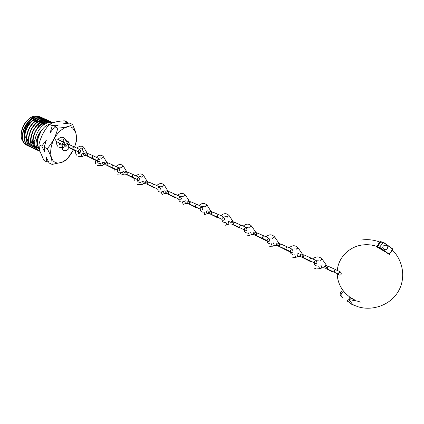 <?xml version="1.0" encoding="UTF-8"?>
<svg xmlns="http://www.w3.org/2000/svg" width="424" height="424" viewBox="0 0 424 424"><rect width="100%" height="100%" fill="white"/><g stroke="black" fill="none" stroke-linecap="round" stroke-linejoin="round"><path stroke-width="0.64" d="M39.591 119.828L39.867 120.284M40.269 121.105L40.598 121.99M40.799 122.722L41.059 124.142M34.922 140.371L33.205 141.754M32.643 142.114L31.461 142.729M30.719 143.01L29.945 143.227M28.938 143.37L28.599 143.386M41.526 120.792L41.817 121.301M42.193 122.112L42.522 123.066M42.702 123.782L42.84 124.508M34.302 143.084L33.491 143.508M32.781 143.805L31.948 144.059M30.984 144.229L30.581 144.255M41.043 119.971L41.579 120.67M41.647 120.771L41.928 121.248M42.326 122.064L42.654 122.981M42.85 123.697L43.115 125.308M43.587 121.741L43.889 122.271M44.25 123.071L44.626 124.221M34.879 144.738L34.01 145.013M33.061 145.183L32.637 145.22M42.013 119.907L42.835 120.612M43.709 121.72L44.001 122.218M44.382 123.024L44.764 124.137M43.979 120.819L44.796 121.545M45.654 122.69L46.057 123.437M37.503 145.453L36.098 145.962M35.15 146.148L34.699 146.185M34.577 146.19L33.544 146.116M44.085 120.84L44.907 121.55M45.776 122.668L46.179 123.384M37.54 145.607L36.141 146.089M35.176 146.248L34.768 146.275M46.947 122.573L47.265 122.96M38.028 146.958L36.766 147.149M35.42 147.059L34.418 146.736M47.059 122.573L47.366 122.928M38.642 148.13L37.593 148.056M37.487 148.034L36.544 147.743M38.701 148.22L37.678 148.124M37.572 148.103L36.697 147.817M39.246 148.941L38.171 148.506L36.188 146.46M39.289 148.988L38.361 148.591L36.109 146.026M28.286 121.905C31.312 118.895 34.233 117.543 37.052 117.851M22.928 137.646C22.424 130.661 25.085 124.741 30.904 119.886C33.024 118.439 35.022 117.777 36.893 117.898M30.496 122.722C33.496 119.78 36.385 118.471 39.151 118.784M33.528 119.923L33.109 120.739C35.192 119.34 37.158 118.704 38.997 118.831M26.988 140.137L26.786 136.115M32.706 123.543L35.484 121.28M29.134 143.969L27.099 139.846L28.45 139.888M35.754 120.776L35.314 121.603C37.365 120.246 39.3 119.637 41.107 119.769M41.499 119.812L42.962 120.209M34.922 124.37C37.879 121.566 40.693 120.331 43.37 120.66M43.72 120.718L44.849 121.057M45.071 121.158L45.686 121.497M37.98 121.63L37.524 122.472C39.543 121.158 41.441 120.57 43.221 120.708M43.608 120.75L45.765 121.513M30.931 143.063L31.297 142.051C30.051 136.131 33.984 126.967 39.739 123.342C41.727 122.07 43.598 121.508 45.342 121.651M35.404 146.969L33.406 143.153C32.092 137.212 36.114 127.825 41.96 124.221C44.197 122.812 46.274 122.308 48.204 122.706M38.202 147.314C36.215 142.464 37.285 136.851 41.43 130.475L38.043 137.959L37.604 145.49L39.337 149.041M34.482 120.755L32.743 120.999M32.176 121.2L31.805 121.365M31.1 121.741C27.051 124.614 24.91 128.679 24.677 133.931M26.988 139.109L28.45 139.703M38.881 126.235L38.531 124.227M38.346 123.702L37.619 122.409M37.211 121.937L36.496 121.365M67.798 123.246L67.225 122.08L63.632 123.744L69.552 123.108L72.584 124.455L75.785 132.383L76.665 140.349L74.629 147.059M73.453 149.767L66.716 159.811L62.196 162.233L52.099 164.417L49.094 162.975L46.349 157.378L46.794 161.867L43.958 160.511L39.771 150.886L38.897 144.743C40.64 137.138 44.144 130.343 49.412 124.354L52.56 122.88C55.73 121.752 59.662 121.063 64.363 120.808L67.225 122.08M74.587 147.038C76.553 141.552 76.94 136.729 75.748 132.569L72.562 127.931C67.702 124.492 58.899 129.617 54.065 139.114C49.152 148.564 49.719 159.509 54.982 162.233C57.129 163.346 59.588 163.277 62.36 162.021C66.828 159.784 70.522 155.698 73.442 149.762M43.333 125.138L43.237 123.501M42.707 118.01L42.453 117.898C39.824 116.86 36.92 117.4 33.735 119.52C27.518 123.665 23.32 133.369 24.486 140.058C24.952 142.761 26.129 144.674 28.011 145.798L28.228 145.898C23.813 142.48 23.421 136.459 27.056 127.836C31.763 119.828 36.968 116.547 42.67 117.994L43.714 118.55M27.443 145.437L26.182 144.929C21.751 141.505 21.343 135.484 24.974 126.871C29.675 118.884 34.885 115.614 40.603 117.066L41.647 117.623M35.012 145.559L34.455 145.824M29.489 146.407L28.668 146.121M45.67 119.451L44.525 118.826C41.944 117.808 39.093 118.328 35.966 120.374C29.638 124.502 25.334 134.461 26.585 141.187C27.062 143.81 28.223 145.671 30.062 146.768L30.274 146.874C25.88 143.46 25.504 137.44 29.15 128.801C33.862 120.782 39.056 117.49 44.743 118.927L45.787 119.483M31.54 147.382L30.714 147.091M47.748 120.384L46.603 119.759C44.07 118.762 41.271 119.25 38.197 121.232C31.763 125.34 27.353 135.553 28.689 142.31C29.177 144.86 30.316 146.672 32.113 147.748L33.501 148.283M33.597 148.358L32.33 147.849C27.958 144.446 27.592 138.42 31.244 129.77C35.96 121.736 41.155 118.428 46.82 119.86L47.864 120.416M49.836 121.322L48.686 120.692C46.2 119.716 43.449 120.183 40.439 122.091C33.899 126.182 29.383 136.645 30.798 143.434C31.297 145.914 32.42 147.679 34.174 148.723L35.568 149.264M35.664 149.333L34.392 148.829C30.04 145.432 29.691 139.406 33.348 130.74C38.07 122.69 43.253 119.377 48.903 120.792L49.953 121.354M52.65 122.849L50.774 121.63C48.336 120.67 45.638 121.116 42.681 122.96C36.04 127.03 31.418 137.747 32.913 144.558C33.422 146.969 34.53 148.686 36.247 149.709L37.635 150.244M38.128 150.334L39.633 150.361M50.053 121.423L51.49 122.764M37.736 150.319L36.459 149.81C32.129 146.423 31.795 140.392 35.462 131.716C40.185 123.654 45.363 120.326 50.991 121.73L52.73 122.822M52.205 123.018C49.99 122.123 47.504 122.499 44.748 124.147C38.277 127.926 33.443 138.924 35.038 145.681L35.075 145.845C35.605 148.108 36.687 149.72 38.319 150.695L38.717 150.896M39.05 151.029L39.877 151.262M39.893 151.32L38.611 150.743C34.397 148.093 35.34 137.376 41.43 130.475M35.075 145.845C35.706 148.199 36.851 149.847 38.51 150.785L39.162 151.092M40.646 117.088L40.391 116.971C37.71 115.916 34.752 116.483 31.514 118.678C24.878 124.184 21.841 130.937 22.398 138.934C22.854 141.717 24.046 143.678 25.97 144.828L26.383 145.035M49.311 124.471C41.329 125.684 34.212 142.379 39.188 148.188M29.028 118.858C23.824 123.14 21.226 128.657 21.232 135.41M23.362 142.008L22.615 140.991L22.626 140.031M22.615 140.991C17.898 134.185 25.647 117.448 34.323 116.07L39.236 116.611M35.96 116.648L33.109 116.892L34.323 116.07M52.099 164.417C52.279 160.155 50.657 154.903 47.223 148.66C52.528 142.644 56.047 135.797 57.781 128.127C64.623 127.666 69.557 126.442 72.584 124.455M57.781 128.127L54.691 126.734L58.454 125.001L52.327 125.668L49.412 124.354M47.223 148.66L44.149 147.218L46.412 139.978L41.796 146.11L38.897 144.743M52.327 125.668L50.08 132.86L54.691 126.734M41.796 146.11L44.621 151.893L44.149 147.218M46.794 161.867L48.394 161.671M26.076 139.443L26.394 139.607M37.153 121.884L36.549 120.861M33.448 120.994L32.706 121.026M31.535 121.317C26.373 124.206 24.03 128.763 24.491 134.98M24.846 136.088L25.875 137.652M30.062 118.185L34.8 116.971M350.16 297.378L349.641 297.696L355.307 300.293M347.198 301.57L347.643 300.515L348.851 299.545L352.545 304.3L354.416 305.529M357.379 301.135L348.851 299.545L349.349 298.099L350.134 297.367L355.296 300.287M380.9 241.553L382.824 242.682L380.773 241.521L380.042 242.433C379.083 243.323 378.245 244.643 377.524 246.386L377.535 247.298L385.337 251.898L377.535 247.298M345.491 293.366L345.041 292.92C342.184 289.735 339.327 295.883 342.481 297.616M377.302 246.551L377.238 246.477C377.964 244.595 378.86 243.138 379.909 242.093L380.042 242.433L377.238 246.477M392.666 250.377L392.454 250.187C403.372 260.914 405.98 278.504 398.231 291.542C390.552 304.618 373.629 311.115 358.709 306.987L352.503 304.676L347.351 300.934L347.182 301.554M392.454 250.187L391.596 250.611L392.719 249.179L383.285 242.427L379.544 247.203L388.951 253.987L389.741 252.98L390.059 253.314L391.962 250.971L391.596 250.611M391.962 250.971L390.059 253.314M389.741 252.98L389.433 254.511M341.14 296.212C338.644 294.648 341.437 289.009 343.827 291.516L344.187 291.903M392.518 250.213L392.926 249.354L391.956 250.589M389.736 253.419L389.29 254.331M389.211 254.432L379.485 247.68L379.501 247.261M384.144 249.556C382.066 247.717 382.3 246.249 384.838 245.141L386.1 245.342C388.188 247.213 387.939 248.687 385.347 249.763L384.144 249.556M387.515 247.06C387.653 248.591 386.932 249.503 385.358 249.8L384.149 249.593L382.761 247.971M61.008 143.747L59.1 143.386M61.66 144.096L62.535 144.971M61.655 144.139L60.738 143.895M65.111 144.133L64.167 144.414L64.066 145.262L65.126 146.725M74.121 146.826L72.87 147.557L73.098 149.163L68.407 147.064L68.169 145.464L69.419 144.738L74.121 146.826C76.113 148.172 81.143 149.19 80.693 151.67C80.216 152.719 79.33 152.836 78.037 152.031M72.027 148.681L71.741 148.882L68.163 147.112L67.988 146.439M65.704 145.22L65.683 145.204C65.614 144.059 66.303 143.582 67.75 143.778L67.766 143.794C67.845 144.939 67.156 145.411 65.704 145.22M102.725 162.562L102.682 163.457L103.657 164.915M113.293 165.217L112.084 165.996L112.249 167.602L107.256 165.365L107.087 163.765L108.295 162.996L113.293 165.217C114.703 166.319 119.971 167.3 119.722 170.003C119.234 171.073 118.36 171.211 117.103 170.427M110.823 166.961L110.489 167.136L106.859 165.344L106.954 164.099M104.468 163.468C104.437 162.35 105.136 161.862 106.557 161.994L106.567 162.005C106.594 163.118 105.899 163.611 104.474 163.473L104.468 163.468M84.259 153.101L83.258 153.398L83.183 154.272L84.201 155.73M93.508 155.931L92.284 156.684L92.48 158.29L87.641 156.122L87.434 154.522L88.664 153.774L93.508 155.931C95.215 157.15 100.382 158.163 100.011 160.744C99.523 161.804 98.644 161.936 97.377 161.136M91.234 157.733L90.922 157.919L87.323 156.138L87.233 155.232M84.895 154.251L84.89 154.251C84.832 153.112 85.526 152.629 86.968 152.799L86.973 152.804C87.031 153.939 86.337 154.421 84.895 154.251M130.809 176.379L130.444 176.538L126.792 174.73L127.317 172.891M123.702 171.593L122.584 171.906L122.573 172.828L123.506 174.285M133.475 174.693L132.288 175.499L132.415 177.1L127.269 174.789L127.131 173.193L128.324 172.398L133.475 174.693C134.599 175.684 139.909 176.585 139.835 179.447C139.342 180.529 138.473 180.682 137.228 179.909M124.433 172.865C124.439 171.773 125.144 171.275 126.543 171.37L126.564 171.391C126.553 172.483 125.849 172.981 124.455 172.881L124.433 172.865M151.198 185.982L150.806 186.131L147.123 184.308L147.393 182.892L148.374 182.002L147.064 181.345M144.022 181.117L142.846 181.44L142.867 182.389L143.757 183.846M154.071 184.366L152.905 185.193L153 186.793L147.695 184.408L147.589 182.813L148.755 181.991L154.071 184.366C158.762 186.189 160.86 187.763 160.362 189.088C159.869 190.18 159.005 190.344 157.776 189.586M144.812 182.458C144.854 181.393 145.559 180.884 146.932 180.942L146.964 180.969C146.921 182.039 146.211 182.543 144.838 182.484L144.812 182.458M172.006 195.787L171.588 195.92L167.872 194.086L168.185 192.671L169.171 191.759L167.867 191.107M164.756 190.837L163.516 191.171L163.579 192.146L164.422 193.598M175.091 194.234L173.957 195.088L174.01 196.688L168.535 194.224L168.466 192.629L169.611 191.786L175.091 194.234C179.649 195.973 181.726 197.536 181.324 198.93C180.82 200.033 179.967 200.208 178.753 199.46M165.604 192.247C165.683 191.203 166.399 190.694 167.745 190.71L167.787 190.747C167.703 191.786 166.987 192.3 165.641 192.279L165.604 192.247M193.243 205.794L192.798 205.916L189.051 204.061L189.411 202.651L190.365 201.713L189.104 201.071M185.919 200.759L184.61 201.098L185.521 203.557M196.556 204.31L195.443 205.19L195.459 206.79L189.809 204.246L189.782 202.651L190.895 201.782L196.556 204.31C200.971 205.963 203.027 207.516 202.725 208.979C202.222 210.097 201.358 210.283 200.128 209.525M186.83 202.237C186.952 201.22 187.673 200.7 188.993 200.679L189.04 200.722C188.918 201.739 188.192 202.259 186.878 202.274L186.83 202.237M214.931 216.007L214.449 216.113L210.675 214.247L211.078 212.843L212.005 211.878L210.786 211.247M207.522 210.887L206.144 211.237L207.055 213.722M218.471 214.602L217.385 215.509L217.364 217.104L211.534 214.48L211.544 212.885L212.636 211.989L218.471 214.602C222.542 216.007 224.577 217.554 224.582 219.245C224.079 220.374 223.209 220.565 221.975 219.818M208.502 212.44C208.666 211.449 209.392 210.924 210.686 210.866L210.744 210.913C210.574 211.905 209.848 212.424 208.555 212.482L208.502 212.44M237.074 226.443L236.56 226.533L232.755 224.646L233.211 223.252L234.096 222.256L232.93 221.641M229.58 221.227L228.133 221.588L229.05 224.105M240.853 225.112L239.799 226.045L239.735 227.64L233.719 224.927L233.772 223.337L234.832 222.409L240.853 225.112C244.818 226.448 246.837 227.99 246.916 229.728C246.408 230.863 245.554 231.069 244.346 230.349M230.635 222.854C230.842 221.89 231.578 221.36 232.845 221.264L232.909 221.317C232.691 222.282 231.954 222.812 230.693 222.902L230.635 222.854M259.689 237.096L259.138 237.17L255.301 235.272L256.663 232.856L255.545 232.262M250.579 232.151L251.512 234.711M263.717 235.845L262.695 236.815L262.589 238.405L256.382 235.601L256.472 234.016L257.506 233.057L263.717 235.845C267.576 237.117 269.579 238.654 269.733 240.45C269.293 241.669 268.281 241.818 266.696 240.896L261.958 238.648M253.239 233.497C253.494 232.559 254.241 232.023 255.476 231.891L255.545 231.944C255.285 232.882 254.538 233.417 253.303 233.55L253.239 233.497M278.345 246.127L279.718 243.678L280.381 243.996M273.512 242.947L274.466 245.538M287.085 246.816L286.094 247.812L285.94 249.402L279.533 246.508L279.67 244.924L280.672 243.938L287.085 246.816C290.827 248.019 292.82 249.551 293.064 251.406C292.639 252.662 291.574 252.794 289.857 251.808L285.018 249.513M282.797 247.982L282.209 248.04L278.34 246.127M276.337 244.367C276.639 243.461 277.391 242.92 278.605 242.745L278.674 242.804C278.367 243.715 277.609 244.251 276.4 244.425L276.337 244.367M306.409 259.106L305.784 259.144L301.883 257.214L303.277 254.744L304.072 255.121M298.655 253.61L296.943 253.976L297.913 256.637L295.692 257.384M310.967 258.031L310.008 259.059L309.811 260.643L303.197 257.654L303.383 256.07L304.347 255.052L310.967 258.031C315.186 260.389 316.596 259.774 316.908 262.604C316.384 263.77 315.504 263.993 314.269 263.267M299.938 255.476C300.287 254.596 301.056 254.056 302.238 253.844L302.307 253.902C301.952 254.782 301.183 255.328 300.007 255.534L299.938 255.476M330.54 270.475L329.877 270.496L325.945 268.551L327.36 266.055L326.401 265.53M320.894 265.249L321.901 267.947L319.638 268.731L318.631 266.028M335.379 269.489L334.457 270.554L334.213 272.134L327.386 269.044L327.614 267.47L328.547 266.415L335.379 269.489C339.587 271.853 340.96 271.185 341.299 274.058C340.605 275.452 339.274 275.494 337.303 274.185M324.063 266.834C324.466 265.986 325.245 265.435 326.401 265.186L326.469 265.244C326.061 266.097 325.282 266.643 324.132 266.892L324.063 266.834M68.64 142.013L67.835 141.319L66.43 141.303M67.745 141.282L66.398 141.245M62.36 147.748L62.651 149.513M63.637 150.562L64.453 150.7M62.264 147.764L62.688 149.73M383.757 250.764L377.461 247.044M389.259 246.445L390.811 247.558M382.697 242.841L380.598 241.616M380.296 242.528L377.789 246.471M377.365 246.694L381.483 249.121M391.023 247.711L389.248 246.434M392.873 249.031L383.434 242.279L392.868 249.026L391.919 250.621M379.411 247.425L383.434 242.279M389.767 253.367L388.951 253.987L389.031 254.511M379.485 247.68L379.427 247.378M56.726 141.929L55.533 139.888M62.63 144.568L62.879 144.923M62.36 148.119L62.673 148.326M64.024 144.467L62.28 145.162C61.968 145.681 62.211 146.455 63.017 147.472L63.255 147.457M65.535 144.929L63.208 140.567C63.081 139.485 63.738 138.993 65.19 139.093L65.434 139.438M74.979 150.054L74.603 150.366L71.757 148.888M102.603 162.609L100.79 163.314C100.525 163.844 100.78 164.629 101.543 165.678L101.728 165.657M101.765 158.65C101.68 157.59 102.354 157.087 103.785 157.14L103.991 157.442M113.78 168.323L113.335 168.614L110.51 167.146M83.125 153.451L81.35 154.145C81.058 154.675 81.307 155.454 82.092 156.488L82.304 156.467M84.742 153.981L82.304 149.524C82.187 148.453 82.85 147.955 84.297 148.029L84.524 148.352M94.192 159.095L93.778 159.398L90.943 157.929M122.467 171.948L120.617 172.663C120.39 173.193 120.644 173.994 121.386 175.054L121.545 175.027M117.475 168.959L117.331 170.167L112.249 167.602M121.614 167.957C121.571 166.908 122.255 166.399 123.66 166.436L123.85 166.717M133.767 177.73L133.284 178.016L130.47 176.548M142.734 181.483L140.847 182.198C140.651 182.739 140.911 183.544 141.627 184.615L141.764 184.594M137.567 178.414L137.424 179.617L132.415 177.1M141.865 177.455C141.87 176.416 142.565 175.902 143.943 175.923L144.112 176.177M154.156 187.328L153.636 187.604L150.833 186.147M163.415 191.208L161.491 191.934C161.332 192.475 161.597 193.291 162.286 194.377L162.403 194.351M158.078 188.065L157.929 189.268L153 186.793M162.53 187.143C162.583 186.115 163.288 185.601 164.639 185.601L164.793 185.839M174.964 197.128L174.402 197.388L171.619 195.936M184.525 201.135L182.553 201.866C182.437 202.412 182.707 203.239 183.369 204.342L183.465 204.315M179.039 197.923L178.864 199.116L174.01 196.688M183.619 197.038C183.725 196.021 184.44 195.501 185.765 195.48L185.903 195.697M196.201 207.129L195.602 207.378L192.83 205.932M204.055 212.005L204.967 214.48M205.152 207.135C205.306 206.138 206.032 205.614 207.325 205.566L207.453 205.762M200.239 208.454L200.239 209.175L195.459 206.79M217.878 217.342L217.242 217.576L214.491 216.134M204.591 214.613L206.981 213.744C208.847 213.139 210.823 214.131 210.643 214.226M199.031 205.486C202.057 202.73 204.824 202.752 207.325 205.566L210.686 210.866M226.008 222.356L226.93 224.868M222.309 218.265L222.059 218.816M227.142 217.443C227.338 216.473 228.07 215.943 229.342 215.858L229.458 216.039M240.016 227.768L239.337 227.985L236.603 226.554M248.422 232.924L249.36 235.474M249.598 227.974C249.842 227.031 250.584 226.496 251.824 226.374L251.936 226.543M262.626 238.421L261.899 238.617L259.191 237.196M244.569 228.674L244.367 229.941L239.735 227.64M271.318 243.721L272.272 246.312M272.537 238.733C272.828 237.816 273.581 237.276 274.794 237.117L274.9 237.27M285.723 249.301L284.954 249.476L282.273 248.072M295.984 249.725C296.323 248.835 297.086 248.294 298.268 248.093L298.364 248.231M309.324 260.421L308.508 260.575L305.852 259.181M294.717 254.755L295.671 257.389L292.756 257.686M290.429 251.114L290.604 250.308M319.95 260.977L319.94 260.961C320.332 260.098 321.106 259.552 322.261 259.313L322.351 259.44M314.232 262.329L314.401 261.497M31.312 119.075L30.904 119.886M26.723 140.816L27.099 139.846M40.216 122.494L39.739 123.342M42.453 123.358L41.96 124.221M33.046 144.187L33.406 143.153M352.567 304.708L351.475 304.167M377.413 246.614C372.776 244.95 368.043 244.372 363.214 244.881C349.657 246.19 338.4 257.257 337.303 270.39M361.54 240.032C367.788 239.141 373.91 239.83 379.909 242.093C380.487 241.722 377.334 245.819 377.402 246.482L380.19 242.258M345.041 292.92C340.006 287.292 337.382 280.836 337.175 273.554M391.013 247.701L390.923 247.415M343.827 291.516L346.085 294.007L350.091 297.341M360.824 302.174L357.273 301.093M55.602 139.74C56.212 138.823 57.166 138.807 58.464 139.681L64.448 142.883M64.989 143.9L64.978 144.165M64.141 142.851L62.821 143.206M63.224 150.494L63.823 150.631M67.517 141.203L66.033 140.561M63.51 141.128L62.148 141.505M63.112 150.435C62.312 149.529 61.994 148.676 62.158 147.875M56.53 141.589L62.577 144.595L62.699 143.381M79.664 149.974L78.604 150.419M68.105 147.075L64.994 146.768L63.112 147.515L59.053 147.324M59.09 142.766L59.641 144.626L62.143 145.209M60.272 140.54C60.664 139.931 61.438 139.724 62.604 139.915M57.929 139.443C60.023 137.148 62.169 136.692 64.374 138.081L67.766 143.794M69.064 144.701L67.92 144.208M57.913 146.455C56.736 145.125 56.36 143.54 56.784 141.69M75.673 150.907L74.603 150.366M73.098 149.163L78.345 151.819L78.477 150.6M118.667 168.286L117.618 168.747M106.806 165.307C106.122 164.719 105.035 164.602 103.541 164.952L101.601 165.704L97.419 165.487M97.388 160.77L97.711 162.323C98.395 163.367 99.375 163.712 100.663 163.357M98.601 158.512C98.988 157.903 99.815 157.712 101.087 157.956M96.333 157.288C98.569 154.999 100.811 154.643 103.058 156.223L106.557 161.994M107.929 162.975L106.7 162.403M103.785 162.254L102.73 162.562M95.686 163.876L95.108 159.557M114.708 169.309L113.335 168.614M98.972 159.037L97.918 159.493M87.265 156.101C86.22 155.465 85.155 155.359 84.074 155.772L82.166 156.52L78.048 156.318M78.053 151.67L78.509 153.44L81.217 154.198M79.251 149.434C79.638 148.829 80.438 148.633 81.657 148.845M76.993 148.214C79.15 145.978 81.323 145.591 83.517 147.054L86.973 152.804M88.303 153.748L87.121 153.218M76.654 155.163C75.61 153.795 75.318 152.227 75.779 150.456M94.997 160.018L93.778 159.398M92.48 158.29L97.642 160.903L97.79 159.678M138.765 177.725L137.721 178.191M126.739 174.699C127.163 174.54 124.423 173.745 123.395 174.322L121.428 175.075L117.178 174.842M117.109 170.051L117.252 171.195C117.872 172.579 118.953 173.082 120.501 172.706M118.333 167.777C118.736 167.151 119.595 166.977 120.909 167.247M116.054 166.547C118.391 164.189 120.713 163.876 123.013 165.599L126.543 171.37M127.953 172.388L126.681 171.778M115.005 172.409L114.819 168.837M134.816 178.785L133.284 178.016M159.276 187.355L158.237 187.827M147.075 184.281C147.102 183.793 143.778 183.412 143.651 183.878L141.653 184.636L137.334 184.382M137.233 179.522L137.228 179.871C137.572 181.827 138.743 182.617 140.736 182.241M138.468 177.227C138.913 176.585 139.803 176.421 141.134 176.728M136.173 175.987C138.632 173.554 141.044 173.294 143.407 175.202L146.932 180.942M134.747 180.433L134.927 178.303M180.211 197.181L179.177 197.663M159.016 186.867C159.541 186.205 160.458 186.051 161.772 186.401M156.7 185.622C159.318 183.094 161.836 182.903 164.252 185.06L167.745 190.71M161.39 191.966C159.164 192.332 157.956 191.404 157.765 189.189M167.83 194.059C167.565 193.418 164.66 193.238 164.332 193.63L162.302 194.388M201.591 207.219L200.557 207.707M177.645 195.453C180.476 192.798 183.126 192.719 185.59 195.22L188.993 200.679M182.834 196.275L179.993 196.709M182.468 201.898C180.189 202.264 178.944 201.315 178.727 199.052M178.88 198.273L179.05 197.87M185.431 203.584L183.375 204.347M189.014 204.039L188.261 203.621C188.426 203.653 187.456 203.128 185.436 203.584M223.422 217.47L222.388 217.963M204.342 206.356L201.4 206.758M212.005 211.878L212.297 212.016M203.981 212.032C201.654 212.403 200.367 211.433 200.123 209.117M217.364 217.104L222.07 219.447L222.245 218.169M245.729 227.942L244.69 228.435M226.299 216.648L223.268 217.014M234.096 222.256L234.509 222.452M232.728 224.63C231.97 224.005 230.725 223.835 228.992 224.121L225.51 225.213M220.862 215.737C223.936 212.954 226.761 212.996 229.342 215.858L232.845 221.264M225.377 222.51C223.268 222.521 222.134 221.482 221.969 219.399M268.519 238.638L267.475 239.141M248.729 227.163L245.597 227.492M244.6 228.69L244.357 229.368M256.663 232.856L257.198 233.105M255.285 235.256C254.49 234.599 253.218 234.419 251.469 234.721L247.256 235.85M243.153 226.199C246.275 223.4 249.164 223.459 251.824 226.374L255.476 231.891M247.404 233.11C243.694 232.129 244.706 231.096 244.282 229.903M262.589 238.405L267.157 240.662L267.327 239.359M291.813 249.572L292.258 249.651L290.758 250.081M271.646 237.906L268.408 238.198M267.396 239.406L267.141 240.132M279.718 243.678L278.653 243.111M278.324 246.116C277.46 245.417 276.162 245.226 274.434 245.549L269.691 246.657M265.922 236.883C269.092 234.064 272.049 234.143 274.794 237.117L278.605 242.745M270.03 243.895C266.606 242.772 267.427 241.781 267.083 240.631M285.94 249.402L290.445 251.623L290.61 250.298M316.081 260.829L314.56 261.264M295.062 248.883L291.723 249.132M303.277 254.744L302.264 254.199M289.184 247.802C292.406 244.966 295.433 245.061 298.268 248.093L302.238 253.844M293.223 254.909C290.79 253.743 289.841 252.64 290.376 251.591M311.428 262.027L308.582 260.617M309.811 260.643L314.253 262.832L314.412 261.486M301.872 257.209C300.998 256.499 299.673 256.297 297.902 256.615M339.969 272.176L340.44 272.256L338.893 272.696M319.622 268.699L316.405 268.954L314.449 268.217M318.991 260.103L315.546 260.31M322.691 264.883L320.904 265.276M327.36 266.055L328.287 266.5M332.178 271.704L329.952 270.533M313.617 258.306C316.839 256.133 319.723 256.472 322.261 259.313L326.401 265.186M314.629 261.295L314.815 261.02M316.972 266.155C314.613 264.958 313.681 263.834 314.179 262.795M334.213 272.134L338.596 274.286L338.744 272.924M325.939 268.546C325.68 268.021 323.046 267.406 321.89 267.92M63.865 150.642C66.308 150.875 68.137 149.9 69.345 147.722L69.366 147.684M69.859 144.934L68.052 141.436"/></g></svg>
